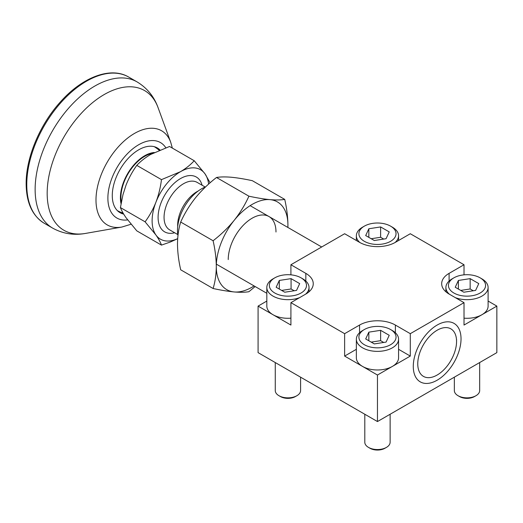 <?xml version="1.0" encoding="UTF-8"?>
<svg xmlns="http://www.w3.org/2000/svg" width="523" height="523" viewBox="0 0 523 523"><rect width="100%" height="100%" fill="white"/><g stroke="black" fill="none" stroke-linecap="round" stroke-linejoin="round"><path stroke-width="0.78" d="M272.999 278.877L274.791 277.844A18.573 10.722 180 0 1 301.058 277.844A18.573 10.722 180 0 1 301.058 293.011A18.573 10.722 180 0 1 274.791 293.011A18.573 10.722 180 0 1 274.791 277.844L272.999 278.877A21.103 12.186 180 0 0 266.822 287.493L266.822 306.105A21.103 12.186 180 0 0 290.912 318.167M299.581 297.652A21.103 12.186 180 0 1 277.942 298.228A21.103 12.186 180 0 1 266.822 287.493M296.541 290.402L284.774 292.22L276.157 287.251L279.308 280.452L291.076 278.635L299.692 283.61L296.541 290.402M300.588 377.175L300.588 390.544A12.663 7.309 180 0 1 296.881 395.715L295.384 396.571A10.552 6.093 180 0 1 280.465 396.571L278.968 395.715A12.663 7.309 180 0 1 275.261 390.544L275.261 362.55M295.384 396.571L296.881 395.715A12.663 7.309 180 0 1 278.968 395.715M279.308 280.452L279.308 289.069M281.662 290.428L291.076 288.971L294.188 290.768M291.076 278.635L291.076 288.971M301.058 277.844L302.85 278.877A21.103 12.186 180 0 1 309.028 287.493A21.103 12.186 180 0 1 305.517 294.227M362.544 330.575L364.328 329.542A18.573 10.722 180 0 1 390.596 329.542A18.573 10.722 180 0 1 390.596 344.703A18.573 10.722 180 0 1 364.335 344.703A18.573 10.722 180 0 1 364.328 329.542A18.573 10.722 180 0 1 364.335 329.542L362.544 330.575A21.103 12.186 180 0 0 356.359 339.192L356.359 357.804A21.103 12.186 180 0 0 369.388 369.055A21.103 12.186 180 0 0 392.387 366.414A21.103 12.186 180 0 0 398.572 357.804L398.572 339.192A21.103 12.186 180 0 1 392.387 347.808A21.103 12.186 180 0 1 369.388 350.449A21.103 12.186 180 0 1 356.359 339.192M386.079 342.094L374.311 343.918L365.695 338.943L368.846 332.151L380.62 330.327L389.236 335.302L386.079 342.094M390.125 414.249L390.125 442.236A12.663 7.309 180 0 1 386.419 447.407L384.928 448.27A10.552 6.093 180 0 1 370.003 448.27L368.512 447.407A12.663 7.309 180 0 1 364.799 442.236L364.799 414.249M384.928 448.27L386.419 447.407A12.663 7.309 180 0 1 368.512 447.407M368.846 332.151L368.846 340.761M371.199 342.12L380.62 340.669L383.725 342.46M380.62 330.327L380.62 340.669M390.596 329.542L392.387 330.575A21.103 12.186 180 0 1 398.572 339.192M417.759 363.831A27.438 15.84 -60 0 1 437.156 330.229A27.438 15.84 -60 0 1 456.559 341.434A27.438 15.84 -60 0 1 437.156 375.03A27.438 15.84 -60 0 1 417.759 363.831M177.676 238.638A40.101 23.149 -60 0 1 155.919 234.984A40.101 23.149 -60 0 1 155.919 202.244C153.056 209.396 149.454 215.921 145.1 221.817L155.919 234.984C158.639 238.913 160.489 242.293 161.47 245.11L136.791 230.859L126.076 217.758C123.356 213.829 121.473 210.436 120.421 207.572L122.977 194.654L126.076 185.011C128.933 177.872 132.502 171.328 136.791 165.379C140.51 161.359 145.126 157.724 150.631 154.468L169.537 146.479L194.21 160.724C190.568 164.778 185.985 168.432 180.474 171.701L161.47 179.631L136.791 165.379M145.1 221.817L120.421 207.572M177.964 235.468A33.766 19.495 -60 0 1 177.493 230.283A33.766 19.495 -60 0 1 201.368 188.927A33.766 19.495 -60 0 1 205.526 186.953M121.316 202.146A33.557 19.371 -60 0 1 120.931 197.459A33.557 19.371 -60 0 1 152.644 153.35M154.278 152.507A34.289 19.796 120 0 0 120.414 197.759A34.289 19.796 120 0 0 121.035 203.709M161.47 179.631C160.489 187.469 158.639 195.007 155.919 202.244A40.101 23.149 -60 0 1 180.474 171.701A40.101 23.149 -60 0 1 205.036 173.891A40.101 23.149 -60 0 1 208.612 184.103M161.47 245.11L170.263 242.044L177.67 238.71M210.102 182.789L205.036 173.891L194.21 160.724M456.559 341.434L456.559 339.538M123.663 214.077A37.355 21.567 -60 0 1 120.015 212.665A37.355 21.567 -60 0 1 112.275 195.563A37.355 21.567 -60 0 1 128.586 157.972A37.355 21.567 -60 0 1 157.371 147.963A37.355 21.567 -60 0 1 159.946 149.938M254.1 285.937A50.653 29.242 -60 0 1 234.199 291.952C240.214 292.449 245.117 292.364 248.909 291.703L255.152 286.545M213.096 288.506C220.981 290.206 228.021 291.357 234.199 291.952A50.653 29.242 -60 0 1 216.293 266.475C216.208 274.555 215.143 281.897 213.096 288.506L180.69 269.796C178.644 260.827 177.578 252.249 177.493 244.071C177.578 235.991 178.644 228.649 180.69 222.04C184.488 213.593 189.391 205.552 195.399 197.916C201.584 190.379 208.618 183.573 216.509 177.487C220.301 176.826 225.204 176.741 231.218 177.238C237.396 177.833 244.431 178.984 252.321 180.683L284.728 199.394C280.929 200.054 276.026 200.132 270.018 199.642A50.653 29.242 -60 0 1 287.925 225.119A50.653 29.242 -60 0 1 287.872 227.453M228.231 259.578A33.766 19.495 -60 0 1 252.112 218.222A33.766 19.495 -60 0 1 275.987 232.009M234.199 220.32A50.653 29.242 -60 0 1 270.018 199.642C263.834 199.047 256.8 197.897 248.909 196.19C245.117 204.643 240.214 212.684 234.199 220.32C228.021 227.851 220.981 234.664 213.096 240.75C215.143 249.719 216.208 258.297 216.293 266.475A50.653 29.242 -60 0 1 234.199 220.32M213.096 240.75L180.69 222.04M287.892 227.459L287.925 225.119C287.84 216.94 286.774 208.363 284.728 199.394M248.909 196.19L216.509 177.487M488.109 301.058L496.85 306.105L464.019 325.058L464.019 302.66L449.094 294.044A25.326 14.624 180 0 1 441.68 283.701A25.326 14.624 180 0 1 449.094 273.366L464.019 264.749L410.294 233.735L395.375 242.345A25.326 14.624 180 0 1 359.556 242.345L344.631 233.735L290.912 264.749L305.831 273.366L305.831 281.047M464.019 264.749L464.019 274.843M496.85 306.105L496.85 352.633L377.462 421.558L377.462 375.03L344.631 356.078L344.631 333.674L359.556 325.058L359.556 332.746M377.462 421.558L258.081 352.633L258.081 306.105L266.822 301.058M290.912 274.843L290.912 264.749M305.831 273.366A25.326 14.624 0 0 1 313.251 283.701A25.326 14.624 0 0 1 305.831 294.044L290.912 302.66L344.631 333.674M290.912 302.66L290.912 325.058L258.081 306.105M413.281 366.414A33.766 19.495 -60 0 1 437.156 325.058A33.766 19.495 -60 0 1 461.031 338.845A33.766 19.495 -60 0 1 437.156 380.201A33.766 19.495 -60 0 1 413.281 366.414M359.556 325.058A25.326 14.624 0 0 1 395.375 325.058L410.294 333.674L464.019 302.66M410.294 333.674L410.294 356.078L377.462 375.03M356.359 349.305L344.631 356.078M398.572 349.305L410.294 356.078M452.081 278.877L453.872 277.844A18.573 10.722 180 0 1 480.134 277.844A18.573 10.722 180 0 1 480.134 293.011A18.573 10.722 180 0 1 453.872 293.011A18.573 10.722 180 0 1 453.872 277.844L452.081 278.877A21.103 12.186 180 0 0 445.897 287.493L445.897 291.788M480.134 277.844L481.925 278.877A21.103 12.186 180 0 1 488.109 287.493A21.103 12.186 180 0 1 481.925 296.11A21.103 12.186 180 0 1 455.35 297.652M449.407 294.227A21.103 12.186 180 0 1 445.897 287.493M475.616 290.402L463.849 292.22L455.232 287.251L458.39 280.452L470.157 278.635L478.774 283.61L475.616 290.402M479.669 362.55L479.669 390.544A12.663 7.309 180 0 1 475.956 395.715L474.466 396.571A10.552 6.093 180 0 1 459.54 396.571L458.05 395.715A12.663 7.309 180 0 1 454.343 390.544L454.343 377.175M474.466 396.571L475.956 395.715A12.663 7.309 180 0 1 458.05 395.715M488.109 287.493L488.109 306.105A21.103 12.186 180 0 1 481.925 314.722A21.103 12.186 180 0 1 464.019 318.167M458.39 280.452L458.39 289.069M460.743 290.428L470.157 288.971L473.263 290.768M470.157 278.635L470.157 288.971M362.544 227.185L364.328 226.152A18.573 10.722 180 0 1 390.596 226.152A18.573 10.722 180 0 1 390.596 241.312A18.573 10.722 180 0 1 364.335 241.312A18.573 10.722 180 0 1 364.328 226.152A18.573 10.722 180 0 1 364.335 226.152L362.544 227.185A21.103 12.186 180 0 0 356.359 235.801L356.359 240.502M359.857 242.522A21.103 12.186 180 0 1 356.359 235.801M386.079 238.704L374.311 240.528L365.695 235.553L368.846 228.76L380.62 226.936L389.236 231.911L386.079 238.704M368.846 228.76L368.846 237.377M371.199 238.73L380.62 237.279L383.725 239.07M380.62 226.936L380.62 237.279M390.596 226.152L392.387 227.185A21.103 12.186 180 0 1 398.572 235.801A21.103 12.186 180 0 1 395.068 242.522M202.094 185.24A31.655 18.279 120 0 0 180.474 178.591A31.655 18.279 120 0 0 158.286 213.861A31.655 18.279 120 0 0 174.656 232.761M205.245 187.057L197.178 182.403A27.438 15.84 120 0 0 183.462 183.763A27.438 15.84 120 0 0 165.536 207.938A27.438 15.84 120 0 0 169.746 229.924L177.807 234.579M198.243 190.973A27.438 15.84 120 0 0 197.06 191.614A27.438 15.84 120 0 0 177.696 226.564M127.638 219.908A43.572 25.156 -60 0 1 107.882 198.106A43.572 25.156 -60 0 1 131.123 150.199A43.572 25.156 -60 0 1 165.784 147.728M131.057 224.23L121.787 227.067A54.359 31.387 -60 0 1 95.99 200.048A54.359 31.387 -60 0 1 128.017 137.791A54.359 31.387 -60 0 1 170.727 142.295L172.342 148.101M121.787 227.067L85.445 233.435A80.66 46.573 -60 0 1 47.175 193.333A80.66 46.573 -60 0 1 94.696 100.959A80.66 46.573 -60 0 1 158.07 107.64C154.076 96.533 147.061 87.949 137.033 81.876L128.671 77.051A84.419 48.737 -60 0 0 63.616 99.664A84.419 48.737 -60 0 0 26.771 184.626A84.419 48.737 -60 0 0 44.252 223.269C32.354 215.875 26.32 202.708 26.15 183.763C25.915 157.9 39.611 125.03 59.91 102.475C81.921 77.28 110.582 66.186 128.671 77.051M85.445 233.435C73.828 235.527 62.884 233.748 52.614 228.093A84.419 48.737 -60 0 1 35.133 189.45A84.419 48.737 -60 0 1 71.978 104.495A84.419 48.737 -60 0 1 137.033 81.876M155.409 147.048A37.355 21.567 -60 0 1 156.75 148.342M120.029 211.939A37.355 21.567 -60 0 1 118.244 211.429M449.094 273.366L449.094 281.047M395.375 325.058L395.375 332.746M309.028 287.493L309.028 291.788M321.691 246.98L250.118 205.65M117.387 210.645A36.93 36.93 0 0 0 123.114 213.142M266.822 293.279L216.345 264.141M159.162 150.264A36.93 36.93 0 0 0 154.305 146.702M170.727 142.295L158.07 107.64M52.614 228.093L44.252 223.269M398.572 235.801L398.572 240.502"/></g></svg>
